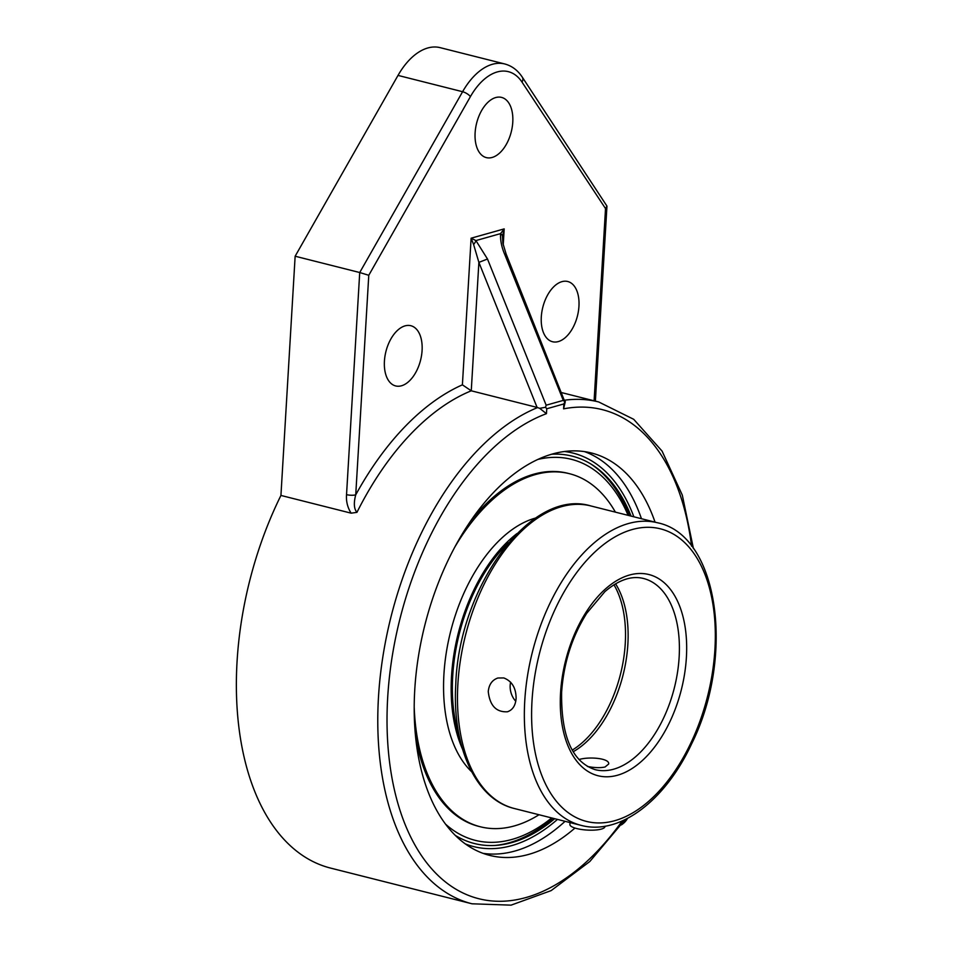 <?xml version="1.0" encoding="UTF-8"?>
<svg xmlns="http://www.w3.org/2000/svg" width="953" height="953" viewBox="0 0 953 953"><rect width="100%" height="100%" fill="white"/><g stroke="black" fill="none" stroke-linecap="round" stroke-linejoin="round"><path stroke-width="1.43" d="M621.296 824.929A13.497 9.864 -34.7 0 0 627.455 818.436M545.545 407.276L546.748 408.766L563.878 403.941L564.867 401.832L563.283 400.379L546.152 405.204L545.545 407.276L539.672 408.325L546.45 413.673L546.748 408.766M574.969 828.05A207.528 119.328 -75.8 0 1 489.794 855.413A207.528 119.328 -75.8 0 1 418.272 657.356A207.528 119.328 -75.8 0 1 552.478 453.985A207.528 119.328 -75.8 0 1 591.372 452.973A207.528 119.328 -75.8 0 1 655.056 522.149M546.152 405.204L487.495 259.013L478.882 262.373L537.087 407.419L539.672 408.325M564.867 401.832L506.103 253.974L504.625 254.189L563.283 400.379M506.103 253.974L502.886 243.218L502.457 236.38A6.576 3.741 -172.4 0 0 500.551 233.628C500.242 240.216 501.6 247.065 504.625 254.189M502.457 236.38L504.185 228.887L500.551 233.628L475.916 240.573A6.576 2.871 131.4 0 1 473.605 244.516L478.882 262.373L471.258 390.801L462.396 384.833A265.363 152.587 104.2 0 0 355.731 494.845L368.775 275.286L359.722 272.534L346.535 494.643A6.576 1.692 3.4 0 0 355.731 494.845C353.563 503.077 353.968 508.914 356.946 512.357A258.787 148.799 -75.8 0 1 471.258 390.801L537.087 407.419M565.308 401.547L563.58 408.849A252.211 145.023 -75.8 0 1 691.58 546.152M487.495 259.013L475.916 240.573L471.116 238.202L473.605 244.516M504.733 63.958A65.733 37.798 104.2 0 0 462.598 91.714A6.576 2.335 29.6 0 1 470.413 96.622A59.157 34.022 -75.8 0 1 522.006 82.089A6.576 4.765 146.6 0 0 522.28 77.145C517.777 70.308 511.928 65.9 504.733 63.958L440.143 47.65A65.733 37.798 104.2 0 0 398.009 75.406L295.144 256.226L280.932 495.441L351.133 513.167L356.946 512.357M522.006 82.089L605.524 208.576L606.954 206.122L522.28 77.145M295.144 256.226L359.722 272.534L462.598 91.714L398.009 75.406M422.084 350.525A31.056 17.857 -75.8 0 1 395.662 385.941A31.056 17.857 -75.8 0 1 385.941 351.454A31.056 17.857 -75.8 0 1 410.862 325.723A31.056 17.857 -75.8 0 1 422.084 350.525M512.774 122.198A31.056 17.857 -75.8 0 1 486.34 157.614A31.056 17.857 -75.8 0 1 476.631 123.128A31.056 17.857 -75.8 0 1 501.54 97.397A31.056 17.857 -75.8 0 1 512.774 122.198M578.947 306.318A31.056 17.857 -75.8 0 1 552.526 341.734A31.056 17.857 -75.8 0 1 542.817 307.247A31.056 17.857 -75.8 0 1 567.726 281.504A31.056 17.857 -75.8 0 1 578.947 306.318M280.932 495.441A258.787 148.799 104.2 0 0 330.667 868.112L472.033 903.801L511.058 905.147L551.144 890.614L589.836 861.488L625.025 819.663M631.065 516.097A199.773 114.872 104.2 0 0 592.623 465.1A199.773 114.872 104.2 0 0 551.573 454.247M455.355 835.412A199.773 114.872 104.2 0 0 496.644 845.335A199.773 114.872 104.2 0 0 511.892 842.571A199.773 114.872 104.2 0 0 554.682 818.698M510.617 682.169A17.547 13.628 -105.7 0 0 515.764 701.253M503.78 677.94C511.975 681.133 516.085 688.006 516.097 698.549C515.49 705.601 512.607 710.009 507.437 711.784C496.203 712.344 489.806 705.589 488.258 691.521C489.008 684.433 492.224 679.93 497.919 678L503.78 677.94M615.567 583.808A98.6 56.692 -75.8 0 1 623.059 675.022A98.6 56.692 -75.8 0 1 573.17 751.738M578.959 759.541C589.359 756.372 609.837 758.338 608.669 764.008L605.036 767.01C600.378 768.023 594.493 767.832 587.382 766.45M508.533 542.733A135.576 77.955 104.2 0 0 459.477 737.098M516.931 533.597A137.542 79.087 104.2 0 0 462.527 749.118M615.4 512.142A182.083 104.699 104.2 0 0 569.465 473.701L567.905 473.307A182.083 104.699 104.2 0 0 504.423 488.52A182.083 104.699 104.2 0 0 469.579 522.506M415.579 736.407A182.083 104.699 104.2 0 0 478.775 826.382L480.336 826.775A182.083 104.699 104.2 0 0 539.017 814.744M569.465 473.701A182.083 104.699 104.2 0 0 505.983 488.913A182.083 104.699 104.2 0 0 454.664 547.308M414.221 707.495A182.083 104.699 104.2 0 0 480.336 826.775M535.729 518.003A137.542 79.087 104.2 0 0 513.024 528.975A137.542 79.087 104.2 0 0 446.766 649.755A137.542 79.087 104.2 0 0 471.675 771.763M551.704 817.948A196.485 112.978 -75.8 0 1 512.083 839.402A196.485 112.978 -75.8 0 1 445.682 824.262M537.766 459.465A196.485 112.978 -75.8 0 1 628.098 515.347M494.607 845.478A200.606 115.349 104.2 0 0 509.319 842.738A200.606 115.349 104.2 0 0 552.907 818.246M629.29 515.644A200.606 115.349 104.2 0 0 590.896 464.016M570.025 822.57L569.906 824.524A17.547 4.503 3.4 0 0 585.178 829.92A17.547 4.503 3.4 0 0 604.952 826.608L604.976 826.227M622.214 820.962A252.211 145.023 -75.8 0 1 392.219 779.256A252.211 145.023 -75.8 0 1 546.45 413.673M563.878 403.941L563.58 408.849M537.623 407.55A258.787 148.799 104.2 0 0 381.391 666.957A258.787 148.799 104.2 0 0 472.033 903.801M693.439 548.63L682.312 495.119L662.085 451.114L633.697 419.296L598.71 401.963A258.787 148.799 104.2 0 0 564.76 400.189M503.232 244.897L504.185 228.887L471.116 238.202L462.396 384.833M346.535 494.643C346.022 501.361 347.559 507.544 351.133 513.167M605.524 208.576L594.1 400.796M368.775 275.286L470.413 96.622M557.469 819.401A202.929 116.683 -75.8 0 1 511.701 845.621A202.929 116.683 -75.8 0 1 465.409 843.941M564.474 451.508A202.929 116.683 -75.8 0 1 633.864 516.8M483.076 853.352A207.528 119.328 104.2 0 0 515.096 850.981A207.528 119.328 104.2 0 0 565.069 821.319M641.464 518.718A207.528 119.328 104.2 0 0 584.487 451.603M643.489 578.483A98.6 56.692 -75.8 0 1 674.331 687.959A98.6 56.692 -75.8 0 1 595.232 769.679C572.217 762.15 561.019 736.3 561.627 692.116C563.711 662.847 572.098 636.533 586.786 613.184L604.881 591.646C618.711 579.853 631.577 575.469 643.489 578.483M560.567 692.843A103.77 59.67 104.2 0 0 649.767 752.953A103.77 59.67 104.2 0 0 660.072 579.555A103.77 59.67 104.2 0 0 560.567 692.843M532.012 700.896A150.872 86.747 -75.8 0 1 632.113 529.57A150.872 86.747 -75.8 0 1 714.917 649.35A150.872 86.747 -75.8 0 1 614.816 820.676A150.872 86.747 -75.8 0 1 532.012 700.896M514.298 808.501A156.042 89.725 -75.8 0 1 457.893 683.861A156.042 89.725 -75.8 0 1 590.681 505.9C530.63 487.662 458.75 587.108 455.76 684.54C452.056 746.723 475.523 799.329 514.298 808.501L581.163 825.381C619.653 835.71 665.265 800.544 691.521 744.055C735.144 656.879 719.062 535.229 657.558 522.78A156.042 89.725 104.2 0 0 524.769 700.741A156.042 89.725 104.2 0 0 581.163 825.381M613.958 584.785A98.6 56.692 -75.8 0 1 625.251 643.644A98.6 56.692 -75.8 0 1 572.217 750.118M561.734 392.636L598.71 401.963M606.954 206.122L595.375 401.118M657.558 522.78L590.681 505.9"/></g></svg>
